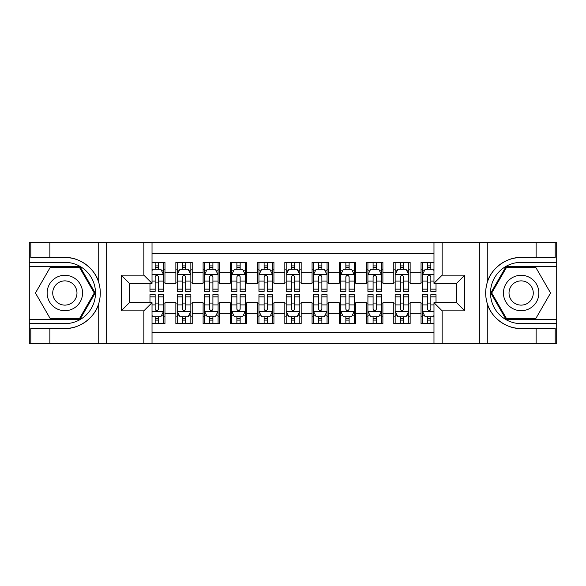 <?xml version="1.0" encoding="UTF-8"?>
<svg xmlns="http://www.w3.org/2000/svg" width="586" height="586" viewBox="0 0 586 586"><rect width="100%" height="100%" fill="white"/><g stroke="black" fill="none" stroke-linecap="round" stroke-linejoin="round"><path stroke-width="0.88" d="M152.023 343.396L433.977 343.396L433.977 302.669L456.589 302.669L456.589 283.331L433.977 283.331L433.977 242.604L152.023 242.604L152.023 283.331L129.411 283.331L129.411 302.669L152.023 302.669L152.023 343.396L49.869 343.396L49.869 328.482L64.848 328.482C79.169 329.207 95.174 317.429 98.734 303.541C100.807 296.516 100.807 289.491 98.734 282.459C95.174 268.571 79.169 256.793 64.848 257.518L49.869 257.518L49.869 242.604L29.3 242.604L29.3 319.289L80.026 319.289L95.203 293L80.026 266.711L29.3 266.711M433.977 262.352L421.034 262.352L421.034 272.3L410.141 272.3L410.141 283.192L421.034 283.192L421.034 272.3M410.141 272.3L410.141 262.352L393.792 262.352L393.792 272.3L382.9 272.3L382.9 283.192L393.792 283.192L393.792 272.3M382.9 272.3L382.9 262.352L366.55 262.352L366.55 272.3L355.658 272.3L355.658 283.192L366.55 283.192L366.55 272.3M355.658 272.3L355.658 262.352L339.309 262.352L339.309 272.3L328.416 272.3L328.416 283.192L339.309 283.192L339.309 272.3M328.416 272.3L328.416 262.352L312.067 262.352L312.067 272.3L301.175 272.3L301.175 283.192L312.067 283.192L312.067 272.3M301.175 272.3L301.175 262.352L284.825 262.352L284.825 272.3L273.933 272.3L273.933 283.192L284.825 283.192L284.825 272.3M273.933 272.3L273.933 262.352L257.584 262.352L257.584 272.3L246.691 272.3L246.691 283.192L257.584 283.192L257.584 272.3M246.691 272.3L246.691 262.352L230.342 262.352L230.342 272.3L219.45 272.3L219.45 283.192L230.342 283.192L230.342 272.3M219.45 272.3L219.45 262.352L203.1 262.352L203.1 272.3L192.208 272.3L192.208 283.192L203.1 283.192L203.1 272.3M192.208 272.3L192.208 262.352L175.859 262.352L175.859 283.192L164.966 283.192L164.966 262.352L152.023 262.352M152.023 323.648L164.966 323.648L164.966 302.808L175.859 302.808L175.859 323.648L192.208 323.648L192.208 302.808L203.1 302.808L203.1 313.7L192.208 313.7M203.1 313.7L203.1 323.648L219.45 323.648L219.45 302.808L230.342 302.808L230.342 313.7L219.45 313.7M230.342 313.7L230.342 323.648L246.691 323.648L246.691 302.808L257.584 302.808L257.584 313.7L246.691 313.7M257.584 313.7L257.584 323.648L273.933 323.648L273.933 302.808L284.825 302.808L284.825 313.7L273.933 313.7M284.825 313.7L284.825 323.648L301.175 323.648L301.175 302.808L312.067 302.808L312.067 313.7L301.175 313.7M312.067 313.7L312.067 323.648L328.416 323.648L328.416 302.808L339.309 302.808L339.309 313.7L328.416 313.7M339.309 313.7L339.309 323.648L355.658 323.648L355.658 302.808L366.55 302.808L366.55 313.7L355.658 313.7M366.55 313.7L366.55 323.648L382.9 323.648L382.9 302.808L393.792 302.808L393.792 313.7L382.9 313.7M393.792 313.7L393.792 323.648L410.141 323.648L410.141 302.808L421.034 302.808L421.034 313.7L410.141 313.7M433.977 253.225L152.023 253.225M152.023 332.775L433.977 332.775M421.034 313.7L421.034 323.648L433.977 323.648M129.55 283.331L129.55 302.669M456.45 302.669L456.45 283.331M155.158 269.164L158.425 269.164M163.604 269.164L164.966 269.164M155.158 282.921L158.425 282.921M163.604 282.921L164.966 282.921M155.158 303.079L158.425 303.079M163.604 303.079L164.966 303.079M155.158 316.836L158.425 316.836M163.604 316.836L164.966 316.836M175.859 282.921L177.221 282.921M182.4 282.921L185.667 282.921M190.846 282.921L192.208 282.921M175.859 269.164L177.221 269.164M182.4 269.164L185.667 269.164M190.846 269.164L192.208 269.164M175.859 303.079L177.221 303.079M182.4 303.079L185.667 303.079M190.846 303.079L192.208 303.079M175.859 316.836L177.221 316.836M182.4 316.836L185.667 316.836M190.846 316.836L192.208 316.836M203.1 303.079L204.463 303.079M209.642 303.079L212.908 303.079M218.087 303.079L219.45 303.079M203.1 316.836L204.463 316.836M209.642 316.836L212.908 316.836M218.087 316.836L219.45 316.836M203.1 269.164L204.463 269.164M209.642 269.164L212.908 269.164M218.087 269.164L219.45 269.164M203.1 282.921L204.463 282.921M209.642 282.921L212.908 282.921M218.087 282.921L219.45 282.921M230.342 303.079L231.704 303.079M236.883 303.079L240.15 303.079M245.329 303.079L246.691 303.079M230.342 316.836L231.704 316.836M236.883 316.836L240.15 316.836M245.329 316.836L246.691 316.836M230.342 269.164L231.704 269.164M236.883 269.164L240.15 269.164M245.329 269.164L246.691 269.164M230.342 282.921L231.704 282.921M236.883 282.921L240.15 282.921M245.329 282.921L246.691 282.921M257.584 303.079L258.946 303.079M264.125 303.079L267.392 303.079M272.571 303.079L273.933 303.079M257.584 316.836L258.946 316.836M264.125 316.836L267.392 316.836M272.571 316.836L273.933 316.836M257.584 269.164L258.946 269.164M264.125 269.164L267.392 269.164M272.571 269.164L273.933 269.164M257.584 282.921L258.946 282.921M264.125 282.921L267.392 282.921M272.571 282.921L273.933 282.921M284.825 303.079L286.188 303.079M291.367 303.079L294.633 303.079M299.812 303.079L301.175 303.079M284.825 316.836L286.188 316.836M291.367 316.836L294.633 316.836M299.812 316.836L301.175 316.836M284.825 269.164L286.188 269.164M291.367 269.164L294.633 269.164M299.812 269.164L301.175 269.164M284.825 282.921L286.188 282.921M291.367 282.921L294.633 282.921M299.812 282.921L301.175 282.921M312.067 303.079L313.429 303.079M318.608 303.079L321.875 303.079M327.054 303.079L328.416 303.079M312.067 316.836L313.429 316.836M318.608 316.836L321.875 316.836M327.054 316.836L328.416 316.836M312.067 269.164L313.429 269.164M318.608 269.164L321.875 269.164M327.054 269.164L328.416 269.164M312.067 282.921L313.429 282.921M318.608 282.921L321.875 282.921M327.054 282.921L328.416 282.921M339.309 303.079L340.671 303.079M345.85 303.079L349.117 303.079M354.296 303.079L355.658 303.079M339.309 316.836L340.671 316.836M345.85 316.836L349.117 316.836M354.296 316.836L355.658 316.836M339.309 269.164L340.671 269.164M345.85 269.164L349.117 269.164M354.296 269.164L355.658 269.164M339.309 282.921L340.671 282.921M345.85 282.921L349.117 282.921M354.296 282.921L355.658 282.921M366.55 303.079L367.913 303.079M373.092 303.079L376.358 303.079M381.537 303.079L382.9 303.079M366.55 316.836L367.913 316.836M373.092 316.836L376.358 316.836M381.537 316.836L382.9 316.836M366.55 269.164L367.913 269.164M373.092 269.164L376.358 269.164M381.537 269.164L382.9 269.164M366.55 282.921L367.913 282.921M373.092 282.921L376.358 282.921M381.537 282.921L382.9 282.921M393.792 303.079L395.154 303.079M400.333 303.079L403.6 303.079M408.779 303.079L410.141 303.079M393.792 316.836L395.154 316.836M400.333 316.836L403.6 316.836M408.779 316.836L410.141 316.836M393.792 269.164L395.154 269.164M400.333 269.164L403.6 269.164M408.779 269.164L410.141 269.164M393.792 282.921L395.154 282.921M400.333 282.921L403.6 282.921M408.779 282.921L410.141 282.921M421.034 303.079L422.396 303.079M427.575 303.079L430.842 303.079M421.034 316.836L422.396 316.836M427.575 316.836L430.842 316.836M421.034 269.164L422.396 269.164M427.575 269.164L430.842 269.164M421.034 282.921L422.396 282.921M427.575 282.921L430.842 282.921M158.425 265.898L155.158 265.898M149.979 289.147L149.979 291.367L155.158 291.367L155.158 289.147L149.979 289.147L149.979 283.331M161.626 270.798L163.604 270.798L163.604 291.367L158.425 291.367L158.425 276.79C157.341 274.695 156.25 274.695 155.158 276.79L155.158 289.147M163.604 270.798L163.604 262.352M163.604 274.746L160.879 269.296L152.704 269.296L152.023 270.659M155.158 269.296L155.158 262.352M158.425 262.352L158.425 269.296M155.158 320.103L158.425 320.103M152.023 315.341L152.704 316.704L160.879 316.704L163.604 311.254L163.604 294.633L158.425 294.633L158.425 296.853L163.604 296.853M163.604 311.254L163.604 323.648M149.979 302.669L149.979 294.633L155.158 294.633L155.158 309.21C156.242 311.305 157.334 311.305 158.425 309.21L158.425 296.853M158.425 316.704L158.425 323.648M155.158 323.648L155.158 316.704M73.704 277.669A17.705 17.705 0 0 0 49.517 284.144A17.705 17.705 0 0 0 56 308.331A17.705 17.705 0 0 0 80.187 301.856A17.705 17.705 0 0 0 73.704 277.669M70.913 282.503A12.123 12.123 0 0 0 54.352 286.942A12.123 12.123 0 0 0 58.79 303.497A12.123 12.123 0 0 0 75.352 299.058A12.123 12.123 0 0 0 70.913 282.503M79.557 318.469L50.147 318.469L35.438 293L50.147 267.531L79.557 267.531L94.265 293L79.557 318.469M530 277.669A17.705 17.705 0 0 0 505.813 284.144A17.705 17.705 0 0 0 512.296 308.331A17.705 17.705 0 0 0 536.483 301.856A17.705 17.705 0 0 0 530 277.669M527.21 282.503A12.123 12.123 0 0 0 510.648 286.942A12.123 12.123 0 0 0 515.087 303.497A12.123 12.123 0 0 0 531.649 299.058A12.123 12.123 0 0 0 527.21 282.503M535.853 318.469L506.443 318.469L491.735 293L506.443 267.531L535.853 267.531L550.562 293L535.853 318.469M143.848 343.396L143.848 310.844L121.243 310.844L121.243 275.156L143.848 275.156L143.848 242.604L106.667 242.604L106.667 343.396M64.848 257.518A35.482 35.482 0 0 1 98.734 282.459L98.734 242.604L49.869 242.604M49.869 343.396L29.3 343.396L29.3 319.289M29.3 323.648L64.848 323.648A30.648 30.648 0 0 0 95.496 293A30.648 30.648 0 0 0 64.848 262.352L29.3 262.352M64.848 328.482A35.482 35.482 0 0 0 98.734 303.541L98.734 343.396M98.734 242.604L106.667 242.604M143.848 242.604L152.023 242.604M49.869 328.482L30.802 328.482L30.802 343.396M49.869 257.518L30.802 257.518L30.802 242.604M143.848 310.844L152.023 302.669M121.243 310.844L129.411 302.669M121.243 275.156L129.411 283.331M143.848 275.156L152.023 283.331M433.977 242.604L536.131 242.604L536.131 257.518L521.152 257.518C506.831 256.793 490.826 268.571 487.266 282.459C485.193 289.484 485.193 296.509 487.266 303.541C490.826 317.429 506.831 329.207 521.152 328.482L536.131 328.482L536.131 343.396L556.7 343.396L556.7 266.711L505.974 266.711L490.797 293L505.974 319.289L556.7 319.289M442.152 242.604L442.152 275.156L464.757 275.156L464.757 310.844L442.152 310.844L442.152 343.396L479.333 343.396L479.333 242.604M487.266 303.541L487.266 343.396L536.131 343.396M536.131 242.604L556.7 242.604L556.7 266.711M556.7 262.352L521.152 262.352A30.648 30.648 0 0 0 490.504 293A30.648 30.648 0 0 0 521.152 323.648L556.7 323.648M521.152 257.518A35.482 35.482 0 0 0 485.669 293A35.482 35.482 0 0 0 521.152 328.482M487.266 343.396L479.333 343.396M442.152 343.396L433.977 343.396M536.131 257.518L555.198 257.518L555.198 242.604M536.131 328.482L555.198 328.482L555.198 343.396M442.152 275.156L433.977 283.331M464.757 275.156L456.589 283.331M464.757 310.844L456.589 302.669M442.152 310.844L433.977 302.669M185.667 265.898L182.4 265.898M190.846 289.147L185.667 289.147L185.667 291.367L190.846 291.367L190.846 274.746L188.121 269.296L179.946 269.296L177.221 274.746L177.221 291.367L182.4 291.367L182.4 289.147L177.221 289.147M177.221 274.746L177.221 262.352M190.846 274.746L190.846 262.352M182.4 269.296L182.4 262.352M185.667 262.352L185.667 269.296M185.667 289.147L185.667 276.79C184.583 274.695 183.491 274.695 182.4 276.79L182.4 289.147M212.908 265.898L209.642 265.898M218.087 289.147L212.908 289.147L212.908 291.367L218.087 291.367L218.087 274.746L215.362 269.296L207.188 269.296L204.463 274.746L204.463 291.367L209.642 291.367L209.642 289.147L204.463 289.147M204.463 274.746L204.463 262.352M218.087 274.746L218.087 262.352M209.642 269.296L209.642 262.352M212.908 262.352L212.908 269.296M212.908 289.147L212.908 276.79C211.824 274.695 210.733 274.695 209.642 276.79L209.642 289.147M240.15 265.898L236.883 265.898M245.329 289.147L240.15 289.147L240.15 291.367L245.329 291.367L245.329 274.746L242.604 269.296L234.429 269.296L231.704 274.746L231.704 291.367L236.883 291.367L236.883 289.147L231.704 289.147M231.704 274.746L231.704 262.352M245.329 274.746L245.329 262.352M236.883 269.296L236.883 262.352M240.15 262.352L240.15 269.296M240.15 289.147L240.15 276.79C239.066 274.695 237.975 274.695 236.883 276.79L236.883 289.147M267.392 265.898L264.125 265.898M272.571 289.147L267.392 289.147L267.392 291.367L272.571 291.367L272.571 274.746L269.846 269.296L261.671 269.296L258.946 274.746L258.946 291.367L264.125 291.367L264.125 289.147L258.946 289.147M258.946 274.746L258.946 262.352M272.571 274.746L272.571 262.352M264.125 269.296L264.125 262.352M267.392 262.352L267.392 269.296M267.392 289.147L267.392 276.79C266.308 274.695 265.216 274.695 264.125 276.79L264.125 289.147M182.4 320.103L185.667 320.103M177.221 296.853L182.4 296.853L182.4 294.633L177.221 294.633L177.221 311.254L179.946 316.704L188.121 316.704L190.846 311.254L190.846 294.633L185.667 294.633L185.667 296.853L190.846 296.853M190.846 311.254L190.846 323.648M177.221 311.254L177.221 323.648M185.667 316.704L185.667 323.648M182.4 323.648L182.4 316.704M182.4 296.853L182.4 309.21C183.484 311.305 184.575 311.305 185.667 309.21L185.667 296.853M209.642 320.103L212.908 320.103M204.463 296.853L209.642 296.853L209.642 294.633L204.463 294.633L204.463 311.254L207.188 316.704L215.362 316.704L218.087 311.254L218.087 294.633L212.908 294.633L212.908 296.853L218.087 296.853M218.087 311.254L218.087 323.648M204.463 311.254L204.463 323.648M212.908 316.704L212.908 323.648M209.642 323.648L209.642 316.704M209.642 296.853L209.642 309.21C210.726 311.305 211.817 311.305 212.908 309.21L212.908 296.853M236.883 320.103L240.15 320.103M231.704 296.853L236.883 296.853L236.883 294.633L231.704 294.633L231.704 311.254L234.429 316.704L242.604 316.704L245.329 311.254L245.329 294.633L240.15 294.633L240.15 296.853L245.329 296.853M245.329 311.254L245.329 323.648M231.704 311.254L231.704 323.648M240.15 316.704L240.15 323.648M236.883 323.648L236.883 316.704M236.883 296.853L236.883 309.21C237.967 311.305 239.059 311.305 240.15 309.21L240.15 296.853M264.125 320.103L267.392 320.103M258.946 296.853L264.125 296.853L264.125 294.633L258.946 294.633L258.946 311.254L261.671 316.704L269.846 316.704L272.571 311.254L272.571 294.633L267.392 294.633L267.392 296.853L272.571 296.853M272.571 311.254L272.571 323.648M258.946 311.254L258.946 323.648M267.392 316.704L267.392 323.648M264.125 323.648L264.125 316.704M264.125 296.853L264.125 309.21C265.209 311.305 266.3 311.305 267.392 309.21L267.392 296.853M294.633 265.898L291.367 265.898M299.812 289.147L294.633 289.147L294.633 291.367L299.812 291.367L299.812 274.746L297.087 269.296L288.913 269.296L286.188 274.746L286.188 291.367L291.367 291.367L291.367 289.147L286.188 289.147M286.188 274.746L286.188 262.352M299.812 274.746L299.812 262.352M291.367 269.296L291.367 262.352M294.633 262.352L294.633 269.296M294.633 289.147L294.633 276.79C293.549 274.695 292.458 274.695 291.367 276.79L291.367 289.147M291.367 320.103L294.633 320.103M286.188 296.853L291.367 296.853L291.367 294.633L286.188 294.633L286.188 311.254L288.913 316.704L297.087 316.704L299.812 311.254L299.812 294.633L294.633 294.633L294.633 296.853L299.812 296.853M299.812 311.254L299.812 323.648M286.188 311.254L286.188 323.648M294.633 316.704L294.633 323.648M291.367 323.648L291.367 316.704M291.367 296.853L291.367 309.21C292.451 311.305 293.542 311.305 294.633 309.21L294.633 296.853M321.875 265.898L318.608 265.898M327.054 289.147L321.875 289.147L321.875 291.367L327.054 291.367L327.054 274.746L324.329 269.296L316.154 269.296L313.429 274.746L313.429 291.367L318.608 291.367L318.608 289.147L313.429 289.147M313.429 274.746L313.429 262.352M327.054 274.746L327.054 262.352M318.608 269.296L318.608 262.352M321.875 262.352L321.875 269.296M321.875 289.147L321.875 276.79C320.791 274.695 319.7 274.695 318.608 276.79L318.608 289.147M318.608 320.103L321.875 320.103M313.429 296.853L318.608 296.853L318.608 294.633L313.429 294.633L313.429 311.254L316.154 316.704L324.329 316.704L327.054 311.254L327.054 294.633L321.875 294.633L321.875 296.853L327.054 296.853M327.054 311.254L327.054 323.648M313.429 311.254L313.429 323.648M321.875 316.704L321.875 323.648M318.608 323.648L318.608 316.704M318.608 296.853L318.608 309.21C319.692 311.305 320.784 311.305 321.875 309.21L321.875 296.853M349.117 265.898L345.85 265.898M354.296 289.147L349.117 289.147L349.117 291.367L354.296 291.367L354.296 274.746L351.571 269.296L343.396 269.296L340.671 274.746L340.671 291.367L345.85 291.367L345.85 289.147L340.671 289.147M340.671 274.746L340.671 262.352M354.296 274.746L354.296 262.352M345.85 269.296L345.85 262.352M349.117 262.352L349.117 269.296M349.117 289.147L349.117 276.79C348.033 274.695 346.941 274.695 345.85 276.79L345.85 289.147M345.85 320.103L349.117 320.103M340.671 296.853L345.85 296.853L345.85 294.633L340.671 294.633L340.671 311.254L343.396 316.704L351.571 316.704L354.296 311.254L354.296 294.633L349.117 294.633L349.117 296.853L354.296 296.853M354.296 311.254L354.296 323.648M340.671 311.254L340.671 323.648M349.117 316.704L349.117 323.648M345.85 323.648L345.85 316.704M345.85 296.853L345.85 309.21C346.934 311.305 348.025 311.305 349.117 309.21L349.117 296.853M376.358 265.898L373.092 265.898M381.537 289.147L376.358 289.147L376.358 291.367L381.537 291.367L381.537 274.746L378.812 269.296L370.638 269.296L367.913 274.746L367.913 291.367L373.092 291.367L373.092 289.147L367.913 289.147M367.913 274.746L367.913 262.352M381.537 274.746L381.537 262.352M373.092 269.296L373.092 262.352M376.358 262.352L376.358 269.296M376.358 289.147L376.358 276.79C375.274 274.695 374.183 274.695 373.092 276.79L373.092 289.147M373.092 320.103L376.358 320.103M367.913 296.853L373.092 296.853L373.092 294.633L367.913 294.633L367.913 311.254L370.638 316.704L378.812 316.704L381.537 311.254L381.537 294.633L376.358 294.633L376.358 296.853L381.537 296.853M381.537 311.254L381.537 323.648M367.913 311.254L367.913 323.648M376.358 316.704L376.358 323.648M373.092 323.648L373.092 316.704M373.092 296.853L373.092 309.21C374.176 311.305 375.267 311.305 376.358 309.21L376.358 296.853M403.6 265.898L400.333 265.898M408.779 289.147L403.6 289.147L403.6 291.367L408.779 291.367L408.779 274.746L406.054 269.296L397.879 269.296L395.154 274.746L395.154 291.367L400.333 291.367L400.333 289.147L395.154 289.147M395.154 274.746L395.154 262.352M408.779 274.746L408.779 262.352M400.333 269.296L400.333 262.352M403.6 262.352L403.6 269.296M403.6 289.147L403.6 276.79C402.516 274.695 401.425 274.695 400.333 276.79L400.333 289.147M400.333 320.103L403.6 320.103M395.154 296.853L400.333 296.853L400.333 294.633L395.154 294.633L395.154 311.254L397.879 316.704L406.054 316.704L408.779 311.254L408.779 294.633L403.6 294.633L403.6 296.853L408.779 296.853M408.779 311.254L408.779 323.648M395.154 311.254L395.154 323.648M403.6 316.704L403.6 323.648M400.333 323.648L400.333 316.704M400.333 296.853L400.333 309.21C401.417 311.305 402.509 311.305 403.6 309.21L403.6 296.853M430.842 265.898L427.575 265.898M433.977 270.659L433.296 269.296L425.121 269.296L422.396 274.746L422.396 291.367L427.575 291.367L427.575 289.147L422.396 289.147M422.396 274.746L422.396 262.352M436.021 283.331L436.021 291.367L430.842 291.367L430.842 276.79C429.758 274.695 428.666 274.695 427.575 276.79L427.575 289.147M427.575 269.296L427.575 262.352M430.842 262.352L430.842 269.296M427.575 320.103L430.842 320.103M436.021 296.853L436.021 294.633L430.842 294.633L430.842 296.853L436.021 296.853L436.021 302.669M424.374 315.202L422.396 315.202L422.396 294.633L427.575 294.633L427.575 309.21C428.659 311.305 429.75 311.305 430.842 309.21L430.842 296.853M422.396 315.202L422.396 323.648M422.396 311.254L425.121 316.704L433.296 316.704L433.977 315.341M430.842 316.704L430.842 323.648M427.575 323.648L427.575 316.704M175.859 313.7L164.966 313.7M175.859 272.3L164.966 272.3M163.531 274.614L152.023 274.614M163.604 289.147L158.425 289.147M155.158 281.06L152.023 281.06M163.604 281.06L158.425 281.06M158.425 267.626L155.158 267.626M152.023 311.386L163.531 311.386M163.604 315.202L161.626 315.202M149.979 296.853L155.158 296.853M158.425 304.94L163.604 304.94M152.023 304.94L155.158 304.94M155.158 318.374L158.425 318.374M487.266 242.604L487.266 282.459M190.772 274.614L177.294 274.614M177.221 270.798L179.199 270.798M188.868 270.798L190.846 270.798M182.4 281.06L177.221 281.06M190.846 281.06L185.667 281.06M185.667 267.626L182.4 267.626M218.014 274.614L204.536 274.614M204.463 270.798L206.44 270.798M216.109 270.798L218.087 270.798M209.642 281.06L204.463 281.06M218.087 281.06L212.908 281.06M212.908 267.626L209.642 267.626M245.256 274.614L231.778 274.614M231.704 270.798L233.682 270.798M243.351 270.798L245.329 270.798M236.883 281.06L231.704 281.06M245.329 281.06L240.15 281.06M240.15 267.626L236.883 267.626M272.497 274.614L259.019 274.614M258.946 270.798L260.924 270.798M270.593 270.798L272.571 270.798M264.125 281.06L258.946 281.06M272.571 281.06L267.392 281.06M267.392 267.626L264.125 267.626M177.294 311.386L190.772 311.386M190.846 315.202L188.868 315.202M179.199 315.202L177.221 315.202M185.667 304.94L190.846 304.94M177.221 304.94L182.4 304.94M182.4 318.374L185.667 318.374M204.536 311.386L218.014 311.386M218.087 315.202L216.109 315.202M206.44 315.202L204.463 315.202M212.908 304.94L218.087 304.94M204.463 304.94L209.642 304.94M209.642 318.374L212.908 318.374M231.778 311.386L245.256 311.386M245.329 315.202L243.351 315.202M233.682 315.202L231.704 315.202M240.15 304.94L245.329 304.94M231.704 304.94L236.883 304.94M236.883 318.374L240.15 318.374M259.019 311.386L272.497 311.386M272.571 315.202L270.593 315.202M260.924 315.202L258.946 315.202M267.392 304.94L272.571 304.94M258.946 304.94L264.125 304.94M264.125 318.374L267.392 318.374M299.739 274.614L286.261 274.614M286.188 270.798L288.166 270.798M297.835 270.798L299.812 270.798M291.367 281.06L286.188 281.06M299.812 281.06L294.633 281.06M294.633 267.626L291.367 267.626M286.261 311.386L299.739 311.386M299.812 315.202L297.835 315.202M288.166 315.202L286.188 315.202M294.633 304.94L299.812 304.94M286.188 304.94L291.367 304.94M291.367 318.374L294.633 318.374M326.981 274.614L313.503 274.614M313.429 270.798L315.407 270.798M325.076 270.798L327.054 270.798M318.608 281.06L313.429 281.06M327.054 281.06L321.875 281.06M321.875 267.626L318.608 267.626M313.503 311.386L326.981 311.386M327.054 315.202L325.076 315.202M315.407 315.202L313.429 315.202M321.875 304.94L327.054 304.94M313.429 304.94L318.608 304.94M318.608 318.374L321.875 318.374M354.222 274.614L340.744 274.614M340.671 270.798L342.649 270.798M352.318 270.798L354.296 270.798M345.85 281.06L340.671 281.06M354.296 281.06L349.117 281.06M349.117 267.626L345.85 267.626M340.744 311.386L354.222 311.386M354.296 315.202L352.318 315.202M342.649 315.202L340.671 315.202M349.117 304.94L354.296 304.94M340.671 304.94L345.85 304.94M345.85 318.374L349.117 318.374M381.464 274.614L367.986 274.614M367.913 270.798L369.891 270.798M379.56 270.798L381.537 270.798M373.092 281.06L367.913 281.06M381.537 281.06L376.358 281.06M376.358 267.626L373.092 267.626M367.986 311.386L381.464 311.386M381.537 315.202L379.56 315.202M369.891 315.202L367.913 315.202M376.358 304.94L381.537 304.94M367.913 304.94L373.092 304.94M373.092 318.374L376.358 318.374M408.706 274.614L395.228 274.614M395.154 270.798L397.132 270.798M406.801 270.798L408.779 270.798M400.333 281.06L395.154 281.06M408.779 281.06L403.6 281.06M403.6 267.626L400.333 267.626M395.228 311.386L408.706 311.386M408.779 315.202L406.801 315.202M397.132 315.202L395.154 315.202M403.6 304.94L408.779 304.94M395.154 304.94L400.333 304.94M400.333 318.374L403.6 318.374M433.977 274.614L422.469 274.614M422.396 270.798L424.374 270.798M436.021 289.147L430.842 289.147M427.575 281.06L422.396 281.06M433.977 281.06L430.842 281.06M430.842 267.626L427.575 267.626M422.469 311.386L433.977 311.386M422.396 296.853L427.575 296.853M430.842 304.94L433.977 304.94M422.396 304.94L427.575 304.94M427.575 318.374L430.842 318.374"/></g></svg>
